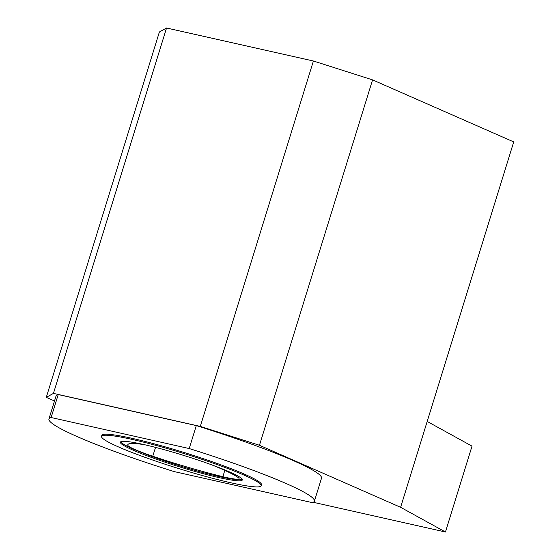 <?xml version="1.0" encoding="UTF-8"?>
<svg xmlns="http://www.w3.org/2000/svg" width="560" height="560" viewBox="0 0 560 560"><rect width="100%" height="100%" fill="white"/><g stroke="black" fill="none" stroke-linecap="round" stroke-linejoin="round"><path stroke-width="0.84" d="M242.263 479.367A63.833 6.076 17.2 0 1 179.872 465.871A63.833 6.076 17.2 0 1 120.764 441.756M144.921 444.794A92.386 8.799 -162.8 0 0 127.806 444.71A92.386 8.799 -162.8 0 0 127.799 445.27A35.693 3.395 -162.8 0 0 152.747 456.239A92.386 8.799 -162.8 0 0 222.915 476.7A35.693 3.395 -162.8 0 0 239.057 478.723A35.693 3.395 -162.8 0 0 237.979 477.4A92.386 8.799 -162.8 0 0 212.226 465.038M54.502 400.981L46.277 397.369L159.39 31.976L166.544 28L313.404 61.005L372.568 79.884L259.455 445.277L400.61 507.304L445.445 532L313.201 502.278M372.568 79.884L513.723 141.911L400.61 507.304M229.362 471.849A63.833 6.076 17.2 0 1 242.333 479.941A63.833 6.076 17.2 0 1 179.564 466.865A63.833 6.076 17.2 0 1 120.386 442.19A63.833 6.076 17.2 0 1 162.302 449.183A63.833 6.076 17.2 0 1 229.362 471.849M312.214 502.607L174.132 471.576A138.95 13.23 17.2 0 1 48.937 418.978A138.95 13.23 17.2 0 1 51.121 417.522L189.203 448.553A138.95 13.23 17.2 0 1 314.405 501.151A138.95 13.23 17.2 0 1 312.214 502.607M261.191 485.772L261.499 484.778A83.566 7.959 -162.8 0 0 244.517 474.187A83.566 7.959 -162.8 0 0 156.716 444.507A83.566 7.959 -162.8 0 0 101.836 435.351L101.528 436.352A83.566 7.959 -162.8 0 0 179.004 468.664A83.566 7.959 -162.8 0 0 261.191 485.772A83.566 7.959 -162.8 0 0 244.209 475.188A83.566 7.959 -162.8 0 0 156.408 445.508A83.566 7.959 -162.8 0 0 101.528 436.352M189.203 448.553L196.308 425.593A138.95 13.23 17.2 0 1 321.51 478.191L314.405 501.151M51.121 417.522L58.226 394.555L196.308 425.593M48.937 418.978L56.042 396.011A138.95 13.23 17.2 0 1 58.226 394.555M445.445 532L472.017 446.145L427.189 421.449M46.277 397.369L53.438 393.393L200.298 426.398L259.455 445.277M313.404 61.005L200.298 426.398M166.544 28L53.438 393.393M155.547 447.391L152.747 456.239M224.777 470.379L222.915 476.7M128.142 444.248L127.799 445.27"/></g></svg>
